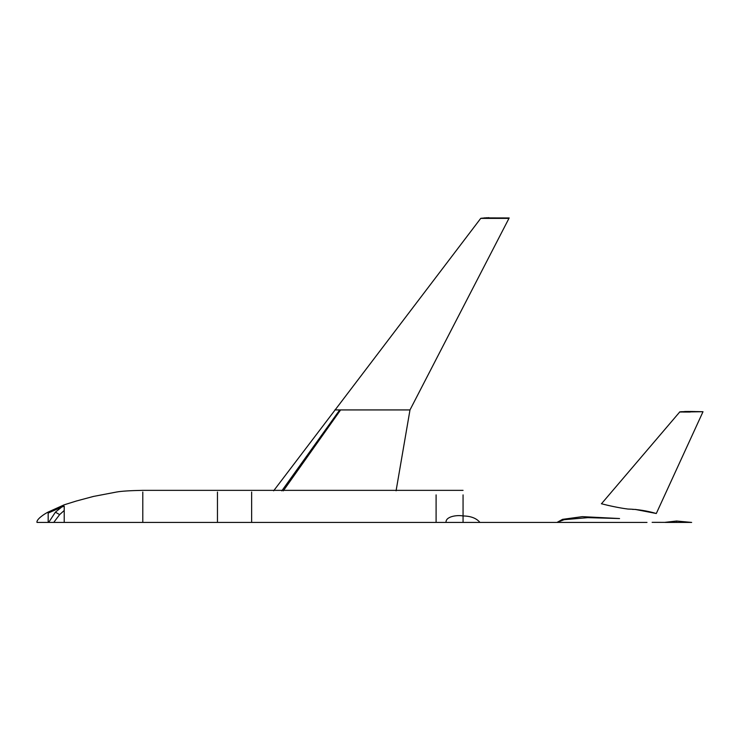 <?xml version="1.0" encoding="UTF-8"?>
<svg xmlns="http://www.w3.org/2000/svg" width="740" height="740" viewBox="0 0 740 740"><rect width="100%" height="100%" fill="white"/><g stroke="black" fill="none" stroke-linecap="round" stroke-linejoin="round"><path stroke-width="1.11" d="M702.565 411.727L679.57 412.032M702.861 412.032L656.306 513.505L635.142 509.416M679.792 411.903L601.472 503.764M606.976 505.133L608.9 505.577M610.583 505.947L613.553 506.576M615.652 507.002L617.65 507.381M626.197 508.815L628.223 509.083M632.617 509.407L633.348 509.416M635.54 509.416L656.306 513.505L686.017 448.745M683.085 412.032L687.331 412.032M687.515 412.032L689.625 412.032M690.068 412.032L690.688 411.477L680.994 411.727M702.334 411.727L681.263 411.699M703 411.718L690.688 411.477L690.254 412.032M679.57 411.986L680.153 411.838M691.66 522.422L676.601 521.025L676.601 522.422L665.149 522.422L691.66 522.422L676.601 522.422M76.683 522.422L556.989 522.422L564.148 519.693L587.856 517.649L619.565 518.546M556.989 522.422L562.557 519.351L582.362 516.649L619.001 518.509L582.362 516.649L562.557 519.351L556.989 522.422L647.001 522.422M676.601 522.375L665.214 522.357M665.158 522.357L652.134 522.348M676.601 521.025L665.177 522.32M463.064 522.422L463.064 515.567M463.064 515.077L463.064 514.531M463.064 508.149L463.064 507.585M217.458 492.035L217.458 522.422L218.624 522.422M273.634 490.814L480.723 218.393L509.176 217.958L484.274 217.902M347.92 409.932L348.725 409.932M351.546 409.932L352.823 409.932M354.386 409.932L355.061 409.932M356.125 409.932L356.819 409.932M362.036 409.932L362.517 409.932M375.55 409.932L377.243 409.932M378.991 409.932L380.36 409.932M382.312 409.932L383.468 409.932M387.113 409.932L387.843 409.932M393.319 409.932L393.865 409.932M395.068 409.932L395.558 409.932M396.548 409.932L397.065 409.932M399.498 409.932L400.127 409.932M400.914 409.932L401.376 409.932M403.874 409.932L404.382 409.932M406.464 409.932L406.945 409.932M407.583 409.932L408.064 409.932M409.007 409.932L409.979 409.932M396.076 490.814L409.988 409.932L340.613 409.932L283.272 490.861L340.613 409.932L334.868 409.932M419.21 392.071L508.954 218.393L480.723 218.393M409.988 409.932L508.954 218.393M122.248 522.422L95.83 522.422M44.752 522.422L48.174 522.422L48.174 512.052C44.344 513.912 36.131 519.48 37 522.422L76.294 522.422C76.294 494.089 76.294 494.089 76.294 522.422L72.918 522.422M53.992 522.088L59.653 514.596L64.214 510.507L64.214 522.422L48.174 522.422M48.174 513.079L61.734 507.048L55.38 512.191L59.653 514.596M48.914 522.088L55.38 512.191M37 522.422L39.756 522.422M48.174 513.708L48.174 515.364M64.214 506.132L64.214 510.507L64.214 506.132L61.734 507.048M64.214 520.137L64.214 520.868M71.799 522.422L64.214 522.422M463.064 515.956C456.746 514.772 445.434 516.585 446.054 522.422C445.434 516.585 456.746 514.772 463.064 515.956C470.807 516.067 476.43 518.222 479.946 522.422L479.946 522.422C476.43 518.222 470.807 516.067 463.064 515.956L463.064 494.884M601.37 503.737C608.058 505.494 619.426 508.001 627.909 509.046C637.649 509.314 647.112 510.804 656.306 513.505M436.101 522.422L436.101 494.884M251.646 522.422L251.646 492.035M281.801 490.861L339.716 409.932M142.792 522.422L142.792 492.035M698.532 411.616L697.33 411.588M694.509 411.523L693.954 411.514M692.964 411.496L692.14 411.486M691.613 411.477L690.929 411.477M701.557 411.708L700.817 411.69M702.26 411.727L701.613 411.708M688.764 411.477L687.858 411.477M687.331 411.486L686.785 411.496M681.309 411.699L680.55 411.782M685.083 411.514L684.593 411.532M686.415 411.496L685.342 411.514M463.064 490.352L142.792 490.352C130.194 490.592 121.462 491.138 116.606 492.017L93.397 496.448L76.294 501.036L64.214 504.81L48.174 512.052L64.214 504.81M488.863 217.653L488.326 217.671M487.346 217.717L480.908 218.3"/></g></svg>
